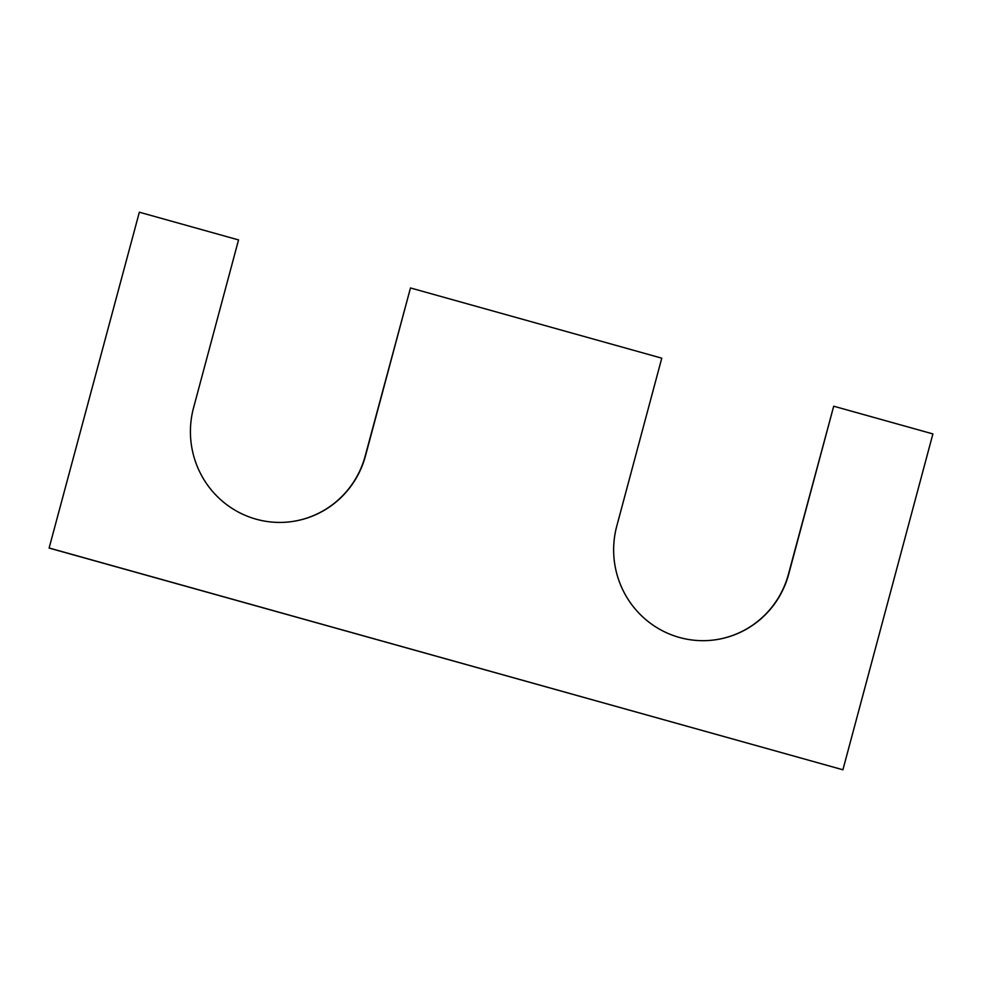 <?xml version="1.0" encoding="UTF-8"?>
<svg xmlns="http://www.w3.org/2000/svg" width="982" height="982" viewBox="0 0 982 982"><rect width="100%" height="100%" fill="white"/><g stroke="black" fill="none" stroke-linecap="round" stroke-linejoin="round"><path stroke-width="1.47" d="M49.346 548.054L842.912 769.778L932.9 433.921L833.706 406.204L788.706 574.139A90.577 89.092 -94.7 0 1 710.158 640.387A90.577 89.092 -94.7 0 1 616.77 526.094L661.77 358.172L410.476 287.959L365.476 455.881A90.577 89.092 85.3 0 1 286.928 522.129A90.577 89.092 85.3 0 1 193.54 407.849L238.54 239.927L139.346 212.21L49.1 548.079L842.912 769.778M49.1 548.079L139.346 212.21M286.805 522.142A90.577 89.092 85.3 0 0 365.23 455.906L410.476 287.959M833.706 406.204L788.46 574.151A90.577 89.092 -94.7 0 1 710.035 640.399"/></g></svg>
